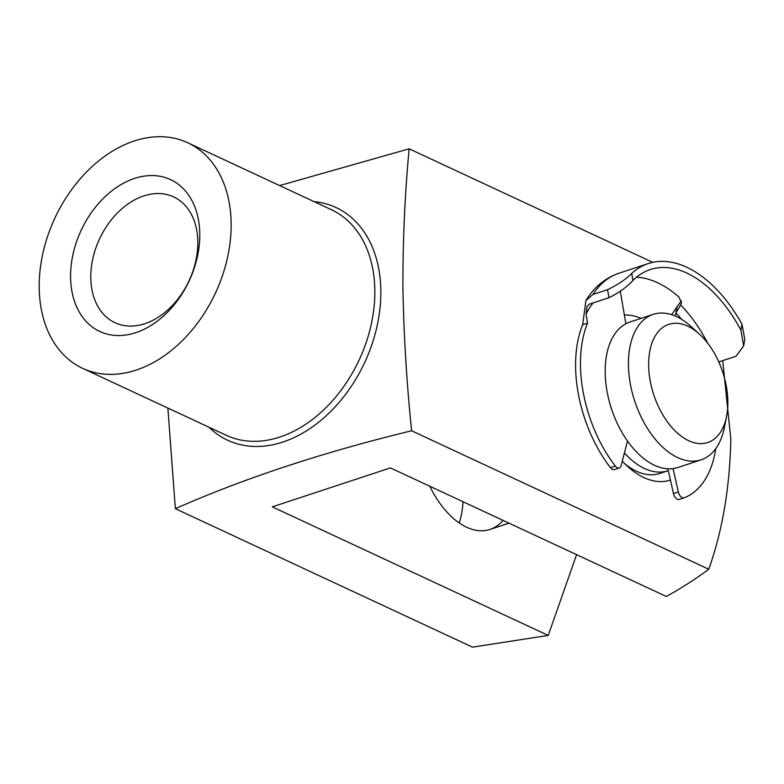 <?xml version="1.0" encoding="UTF-8"?>
<svg xmlns="http://www.w3.org/2000/svg" width="784" height="784" viewBox="0 0 784 784"><rect width="100%" height="100%" fill="white"/><g stroke="black" fill="none" stroke-linecap="round" stroke-linejoin="round"><path stroke-width="1.18" d="M593.076 302.947A113.719 66.356 71.8 0 0 586.04 314.168L587.559 323.086A107.398 62.671 71.8 0 0 580.474 364.962A107.398 62.671 71.8 0 0 615.352 466.088A6.321 3.685 71.8 0 0 619.301 467.989A6.321 3.685 71.8 0 0 621.144 465.647L627.484 440.951M607.571 289.649C617.674 284.837 625.72 279.427 631.698 273.43L632.904 280.476C627.141 286.866 619.164 292.608 608.952 297.714L607.571 289.649L592.959 294.47L585.893 300.556L582.688 324.694A107.398 62.671 71.8 0 0 575.593 366.569A107.398 62.671 71.8 0 0 610.481 467.695L615.352 466.088M619.301 467.989L614.431 469.596A6.321 3.685 -108.2 0 1 610.481 467.695M625.867 323.772L620.301 291.295M718.791 361.924L736.019 356.24L743.644 345.891L740.929 330.231L741.987 324.233A126.351 73.725 71.8 0 0 648.231 263.591A126.351 73.725 71.8 0 0 631.698 273.43M636.51 277.193A120.04 70.041 71.8 0 1 678.915 297.018L681.512 302.977L680.688 304.956A120.04 70.041 -108.2 0 1 707.746 343.245M608.952 297.714L589.47 304.143L587.02 306.377L586.04 314.168M632.904 280.476A120.04 70.041 -108.2 0 1 650.21 269.588A120.04 70.041 -108.2 0 1 740.929 330.231M681.531 319.284A113.719 66.356 71.8 0 0 675.896 312.875L675.338 316.06M681.394 300.723L671.653 314.678M667.88 468.783L673.485 493.606L678.366 492.009A6.321 3.685 71.8 0 0 684.118 497.84A6.321 3.685 71.8 0 0 684.226 497.811A107.398 62.671 71.8 0 0 715.792 448.624M673.064 468.587L678.366 492.009M741.987 324.233L744.8 339.354L743.644 345.891M587.559 323.086L582.688 324.694M684.011 497.879L679.346 499.418A6.321 3.685 -108.2 0 1 679.248 499.447A6.321 3.685 -108.2 0 1 673.485 493.606M677.043 306.387L675.896 312.875L680.688 304.956M462.981 501.721A76.577 44.678 -108.2 0 1 461.502 514.294A76.577 44.678 -108.2 0 1 459.199 522.928M670.418 480.033A86.152 50.264 -108.2 0 1 627.68 466.509A86.152 50.264 -108.2 0 1 622.29 461.168M624.789 463.756A76.577 44.678 71.8 0 0 659.805 473.458L667.929 470.772A76.577 44.678 71.8 0 0 668.301 470.645M199.783 234.249A83.761 59.633 115 0 1 135.848 332.651A83.761 59.633 115 0 1 70.58 276.85A83.761 59.633 115 0 1 134.505 178.448A83.761 59.633 115 0 1 199.783 234.249M90.787 277.458A69.404 49.412 -65 0 0 115.003 322.714A69.404 49.412 -65 0 0 170.02 307.847A69.404 49.412 -65 0 0 197.842 242.158A69.404 49.412 -65 0 0 173.627 196.902A69.404 49.412 -65 0 0 118.609 211.768A69.404 49.412 -65 0 0 90.787 277.458M502.995 520.36A76.577 44.678 -108.2 0 1 490 529.445A76.577 44.678 -108.2 0 1 429.857 486.276M167.874 408.072L175.361 508.679L472.487 647.143L548.222 635.432L272.293 506.856L390.422 467.901L666.351 596.487C682.041 587.745 696.172 578.661 708.746 569.243C722.446 530.866 729.806 487.491 730.825 439.118L722.701 360.63M231.153 223.901A124.44 88.602 -65 0 0 187.739 142.757A124.44 88.602 -65 0 0 89.092 169.403A124.44 88.602 -65 0 0 39.2 287.199A124.44 88.602 -65 0 0 82.614 368.343A124.44 88.602 -65 0 0 181.271 341.687A124.44 88.602 -65 0 0 231.153 223.901M175.361 508.679C244.363 478.211 323.106 452.241 411.61 430.779C406.573 381.72 403.672 333.563 402.907 286.307C402.849 239.336 404.936 193.501 409.15 148.813L279.633 185.573M624.368 315.001A86.152 50.264 -108.2 0 1 641.096 318.353M708.746 569.243L411.61 430.779M652.807 262.356L409.15 148.813M576.583 554.651L548.222 635.432M727.846 401.898A62.22 36.299 71.8 0 0 699.465 334.17A62.22 36.299 71.8 0 0 648.642 364.991A62.22 36.299 71.8 0 0 683.462 437.746A62.22 36.299 71.8 0 0 726.572 416.373A62.22 36.299 71.8 0 0 727.846 401.898M726.572 416.373L724.338 427.623A76.577 44.678 -108.2 0 1 701.151 459.816A76.577 44.678 -108.2 0 1 628.435 364.384A76.577 44.678 -108.2 0 1 653.19 314.364A76.577 44.678 -108.2 0 1 690.978 326.458L699.465 334.17M653.19 314.364L629.934 322.038A76.577 44.678 71.8 0 0 605.179 372.047A76.577 44.678 71.8 0 0 677.895 467.489L701.151 459.816M624.417 452.907A76.577 44.678 71.8 0 0 667.929 470.772M648.231 263.591L618.997 273.224A126.351 73.725 71.8 0 0 592.959 294.47M82.614 368.343L226.302 435.296A124.44 88.602 -65 0 0 324.948 408.64A124.44 88.602 -65 0 0 374.84 290.854A124.44 88.602 -65 0 0 331.416 209.71L187.739 142.757M314.11 201.645A128.351 91.395 115 0 1 380.848 291.256A128.351 91.395 115 0 1 318.304 422.498A128.351 91.395 115 0 1 208.985 427.231M585.893 300.556C594.017 287.209 605.052 278.104 618.997 273.224M684.118 497.84L679.248 499.447M490 529.445L509.022 523.173"/></g></svg>
